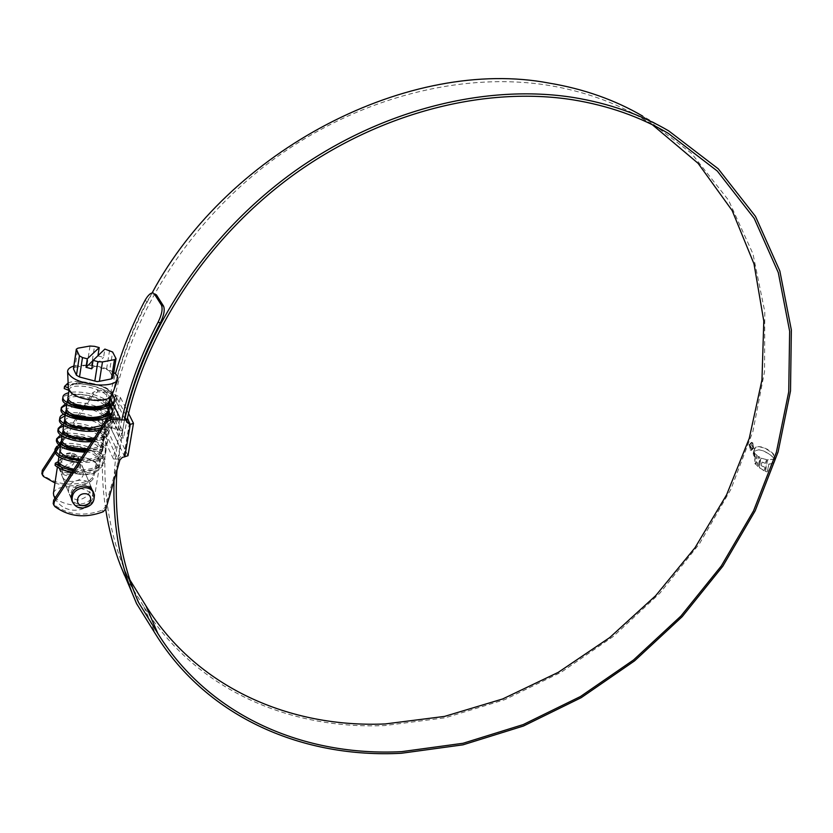 <?xml version="1.0" encoding="UTF-8"?>
<svg xmlns="http://www.w3.org/2000/svg" width="833" height="833" viewBox="0 0 833 833"><rect width="100%" height="100%" fill="white"/><g stroke="black" fill="none" stroke-linecap="round" stroke-linejoin="round"><path stroke-width="0.62" stroke-dasharray="4.17 3.12" d="M59.507 466.178L66.911 471.061M71.648 472.665L82.602 474.31C92.525 474.341 98.044 472.249 99.169 468.052C97.794 461.534 89.704 457.546 74.887 456.099L64.235 457.223M61.09 466.938C66.38 470.208 73.689 471.811 83.008 471.738C93.046 471.124 98.679 468.375 99.908 463.492C99.7 457.994 94.368 453.558 83.914 450.184M73.929 469.187L83.331 469.729C93.369 469.114 99.002 466.376 100.231 461.503C99.002 454.079 91.047 449.081 76.376 446.509L68.577 446.196M68.171 448.196C63.86 448.591 61.142 449.601 60.007 451.236M59.247 454.797L59.622 452.34C61.173 457.817 69.524 460.847 84.654 461.42C94.702 460.836 100.335 458.119 101.574 453.277C101.241 447.54 95.483 443 84.3 439.678M63.87 457.338L59.362 459.868L58.154 463.585L58.445 461.513M65.016 446.717L59.966 450.07M80.374 459.358L84.966 459.399C95.024 458.816 100.668 456.109 101.897 451.278C102.043 447.279 98.71 443.625 91.901 440.303M72.44 437.898C66.671 437.95 63.058 438.949 61.58 440.917M87.6 438.585L77.969 436.315L70.69 435.94M67.348 436.315L61.527 439.73M75.407 427.693C68.9 427.506 64.818 428.454 63.162 430.536M65.307 435.472C70.545 438.876 78.094 440.584 87.954 440.615M88.392 428.089L79.562 426.069L72.908 425.632M69.358 425.934C65.63 426.527 63.537 427.673 63.1 429.359M74.783 417.312C69.483 417.416 66.14 418.353 64.755 420.103M66.744 424.882C71.95 428.308 79.572 430.057 89.61 430.12C99.721 429.62 105.395 427.017 106.603 422.31L104.281 416.781M94.421 437.919C100.98 436.638 104.583 434.222 105.25 430.671C103.969 423.424 95.941 418.458 81.165 415.761L75.241 415.292M71.44 415.511C67.411 416.042 65.151 417.177 64.682 418.916M102.948 415.5C97.732 411.408 90.912 408.711 82.467 407.431C73.981 406.442 68.608 407.17 66.359 409.617M89.568 406.848L77.771 404.932M72.481 405.171C68.775 405.713 66.702 406.796 66.276 408.42M104.479 404.994C99.242 400.975 92.442 398.32 84.091 397.029C75.605 395.998 70.232 396.685 67.973 399.069M106.187 404.234C101.137 399.58 93.879 396.498 84.404 394.988C74.72 393.884 69.212 394.842 67.879 397.862M110.352 399.33C109.019 392.27 100.918 387.335 86.038 384.513C79.906 383.659 75.23 383.826 72.034 385.013C75.314 383.315 80.062 382.628 86.278 382.941C101.345 384.638 109.623 388.522 111.122 394.571C110.039 398.424 104.469 400.225 94.4 399.955C80.572 398.559 72.242 395.04 69.389 389.417L68.837 390.333M110.039 400.517C107.79 393.79 99.679 389.136 85.716 386.564C75.699 385.419 70.17 386.418 69.129 389.573L69.243 390.458M86.299 451.049C96.368 450.486 102.011 447.81 103.24 443.01C101.98 435.701 93.983 430.723 79.25 428.068M86.622 449.008C96.69 448.456 102.344 445.79 103.563 441.001C103.615 436.554 99.575 432.608 91.463 429.182M92.952 440.147C100.179 438.97 104.167 436.482 104.916 432.691C104.052 426.048 96.857 421.217 83.331 418.197M102.636 425.371L106.936 420.28L105.593 415.959M104.594 414.74L93.286 408.014M108.332 411.023L105.874 406.296M108.634 409.836L107.238 405.473M113.777 372.507C107.353 368.311 98.773 365.77 88.038 364.896L73.752 366.072M90.006 346.028L87.048 365.135L91.536 365.416L94.514 346.341M109.581 350.329L106.52 369.383L91.536 365.416M106.52 369.383L109.56 371.091L112.632 352.015M115.933 358.232L112.809 377.432L109.56 371.091M112.809 377.432L112.892 377.995M111.903 395.331C111.258 388.792 102.667 384.534 86.111 382.576C79.593 382.243 74.626 382.972 71.201 384.752L68.348 387.866M68.41 388.99L69.389 389.417M72.034 385.013L71.201 384.752M73.377 368.561L75.001 367.405L77.927 348.173M87.048 365.135L75.001 367.405M93.046 360.543L97.94 355.712M97.909 355.899L103.552 357.388L104.875 349.079M91.755 368.821L103.552 357.388M69.326 389.417L69.16 390.458M73.2 470.301C90.776 472.113 101.137 469.104 104.302 461.243C106.832 450.518 74.46 439.782 60.799 444.562M79.645 460.472C94.962 461.024 103.74 457.89 105.968 451.038C108.665 439.73 72.7 428.933 60.559 434.92M86.372 450.195C98.971 449.768 106.072 446.623 107.644 440.772C110.31 429.651 74.606 418.812 62.288 424.538M93.442 439.408C102.917 438.262 108.217 435.274 109.342 430.453C111.83 420.04 79.208 409.242 65.484 413.657M101.012 427.85C106.988 426.277 110.331 423.695 111.039 420.082L110.851 417.822M109.977 415.844L109.154 414.667M108.051 413.418C99.991 404.661 75.324 400.038 65.797 403.62M109.748 403.037C101.98 394.727 78.916 389.979 68.65 392.78M112.486 393.749C105.374 384.232 77.5 378.755 68.129 382.888M55.061 465.303L58.154 463.585L58.352 461.513M71.982 472.165C89.933 474.258 100.595 471.28 103.969 463.221C106.499 452.486 74.158 441.75 60.497 446.55M78.364 462.419C94.171 463.2 103.261 460.076 105.645 453.027C108.155 442.385 75.73 431.64 62.048 436.315M85.039 452.236C98.2 451.975 105.635 448.82 107.322 442.781C109.821 432.233 77.302 421.467 63.61 426.027M92.036 441.552C102.147 440.532 107.811 437.502 109.008 432.473C111.497 422.029 78.885 411.242 65.172 415.688M59.841 418.832L59.528 419.665M99.481 430.192C106.176 428.672 109.914 425.986 110.706 422.102L109.644 417.864M108.842 416.698L107.769 415.48M107.728 415.438C100.002 407.066 77 402.37 66.755 405.286M112.413 411.679L112.445 410.867M109.415 405.067C99.408 394.228 66.307 390.687 63.016 397.799M114.163 400.381C114.975 386.866 65.515 377.745 64.276 388.032M68.712 475.935C77.875 474.758 81.853 470.218 80.634 462.325C79.083 458.785 76.115 456.848 71.721 456.515C62.631 457.619 58.612 462.096 59.664 469.947C61.194 473.623 64.214 475.612 68.712 475.935M71.065 454.964C75.449 455.297 78.417 457.234 79.968 460.764C81.186 468.646 77.219 473.175 68.067 474.352C63.568 474.029 60.559 472.04 59.028 468.375C57.987 460.534 61.996 456.067 71.065 454.964M71.815 500.331C73.523 503.736 76.542 505.558 80.884 505.808C90.328 504.527 94.441 499.842 93.223 491.772L92.505 490.106C93.723 498.165 89.62 502.84 80.197 504.121C75.564 503.83 72.471 501.81 70.909 498.061C69.857 490.043 74.012 485.431 83.362 484.233C87.871 484.546 90.922 486.503 92.505 490.106M117.87 459.129L119.89 447.029L115.433 446.842L113.423 458.952L117.87 459.129L105.177 432.223L107.103 420.415L102.761 420.207L101.865 425.746M120.171 418.281L118.13 430.578L122.607 430.786L124.658 418.51L111.632 392.582L112.632 392.645L112.903 394.696L112.163 393.238L120.327 397.279L128.563 413.418M125.689 418.551L126.501 421.508M129.469 422.872L124.002 455.318L121.087 456.088L119.15 458.275L105.239 507.099L102.386 510.108C84.352 516.793 68.316 515.065 54.27 504.913L53.239 503.569M101.782 426.288L100.855 432.025L105.177 432.223M110.445 398.726L107.27 392.333L105.333 404.328L109.685 404.557L111.632 392.582M107.27 392.333L98.013 391.812L93.598 394.009L85.455 406.504M84.789 407.524L79.062 416.313M78.312 417.479L72.981 425.663M72.2 426.86L60.84 444.312M60.788 444.374L59.06 447.029M54.978 482.984C66.515 486.982 78.302 486.639 90.318 481.953L93.077 479.037L106.426 431.4L108.3 429.276L111.133 428.537L110.414 427.037L108.956 427.194L105.708 429.89L92.39 477.455L89.641 480.37C72.148 486.774 56.571 484.952 42.91 474.935L41.91 473.613M127.98 455.734L115.1 428.912L110.414 427.037L115.589 395.425L116.328 396.883L112.903 394.696M83.946 406.285L92.89 392.541L97.305 390.354L111.903 391.187L112.632 392.645M118.89 459.16L119.65 460.774M124.773 456.921L111.133 428.537L116.328 396.883L127.47 418.051M56.55 448.362L58.477 445.416M61.527 440.719L76.73 417.364M77.646 415.969L83.279 407.316M111.903 391.187L112.163 393.238M105.458 430.755L106.176 432.265M118.13 430.578L111.934 417.874M110.633 415.209L110.05 414.011M108.446 410.711L106.197 406.119M122.607 430.786L109.685 404.557M119.89 447.029L107.103 420.415M115.433 446.842L102.761 420.207M113.423 458.952L100.855 432.025M152.106 292.956C130.26 332.461 115.995 372.663 109.321 413.553L111.622 413.668C126.762 320.997 185.936 224.952 270.871 161.383C356.003 98.055 461.024 71.18 548.645 85.372C583.267 91.141 614.442 102.167 642.17 118.442L652.458 124.804M111.622 413.668L123.523 437.96L126.658 421.675M668.701 130.875L642.628 116.079L691.546 153.397L728.521 200.18L752.949 253.794L764.798 311.729L764.538 371.643L752.907 431.463L730.864 489.356L699.481 543.72L659.923 593.148L613.4 636.36L561.192 672.231L504.673 699.689L445.332 717.765L384.804 725.553C289.384 729.76 195.214 689.485 143.911 606.736L124.481 575.259L136.091 602.717M774.482 457.463L773.763 458.14L770.931 455.13L764.121 451.038L759.061 449.81L754.438 451.153L754.302 449.768L756.218 447.123L758.884 446.561L762.289 447.092L767.391 449.279L772.691 453.1L774.357 455.276L774.18 457.442L774.69 456.817M754.313 451.903L753.469 454.235L753.969 450.715M754.542 452.329L753.959 455.776M755.187 453.475L754.636 456.755M757.509 462.856L757.103 465.709L758.551 466.959L760.092 457.411L758.592 456.484L758.03 459.639L756.666 458.525L757.207 455.464L755.916 454.349L754.667 462.242L755.76 464.439L756.156 461.669L757.509 462.856L756.156 461.669M759.946 468.031L764.507 470.832L765.038 467.396L761.352 465.595L761.987 462.055L765.735 463.356L766.422 459.545L761.362 458.192L760.237 459.868L759.207 466.168L759.644 468.021L760.529 459.878L761.654 458.202M765.527 471.301L767.537 459.743L773.107 459.233L775.179 457.744L774.43 462.076L772.847 463.544L768.755 464.054L767.839 470.905L767.047 471.894L765.225 471.291L766.745 471.874L767.537 470.895L768.755 464.054M769.057 464.064L769.911 464.179M775.179 457.744L773.399 459.254L768.692 459.858M753.74 448.133L751.397 450.351L750.387 449.924L749.419 444.572L751.73 442.354L752.74 442.771L753.74 448.133L752.74 442.771M109.321 413.553L121.16 437.856L124.96 418.52M114.027 480.495C114.715 460.607 117.307 440.407 121.805 419.884M105.708 509.442C99.075 466.313 102.313 421.113 115.423 373.83M129.958 579.997L126.554 574.364L122.857 565.326C93.213 490.127 99.398 391.343 146.993 301.494C150.159 295.913 152.98 293.414 155.469 294.028M116.901 470.426L124.554 418.301M121.16 437.856L123.523 437.96M752.438 442.75L751.439 442.344L749.419 444.572M749.127 444.562L750.387 449.924M750.085 449.914L751.106 450.33L753.449 448.123M749.44 444.812L751.428 442.917L752.272 443.281L753.136 447.862L751.127 449.747L750.262 449.383L749.44 444.812L750.554 449.404L751.428 449.758L753.428 447.873L752.574 443.291L751.72 442.937L749.731 444.832M768.401 459.847L767.235 459.733L765.225 471.291M769.609 464.168L773.763 462.596L774.888 457.734M761.362 458.192L766.131 459.535L765.444 463.346L761.695 462.044L761.06 465.585L764.736 467.386L764.215 470.822L759.644 468.021M755.864 461.649L755.469 464.418L754.375 462.221L755.625 454.339L756.916 455.453L756.374 458.514L757.738 459.629L758.301 456.474L759.8 457.4L758.259 466.949L756.812 465.699L757.207 462.846M754.896 453.454L754.344 456.744M754.25 452.319L753.667 455.766M753.678 450.705L753.167 454.224L754.011 451.892M774.388 456.796L772.389 453.079L765.183 448.31L758.582 446.55L755.916 447.113L754.469 448.373L754.146 451.132L758.769 449.789L763.83 451.028L770.629 455.11L773.763 458.14M773.461 458.129L774.18 457.442M752.418 447.925L750.908 448.466L750.471 445.384L751.71 444.02L752.793 446.79L751.741 444.624L750.845 445.665L751.127 447.862L752.418 447.925L750.835 447.852L750.554 445.655L751.449 444.603L752.491 446.78L751.418 443.999L750.179 445.363L750.616 448.446L752.126 447.915M53.447 493.074C54.947 488.836 60.497 486.732 70.107 486.753C84.82 488.107 92.838 492.136 94.16 498.842L93.442 500.716C90.964 503.913 85.705 505.496 77.667 505.454C67.504 504.892 60.018 502.341 55.197 497.79M78.531 500.029C73.773 499.519 70.513 497.072 68.775 492.719C67.66 484.567 71.961 480.391 81.665 480.214C86.184 480.422 89.048 481.974 90.266 484.858C91.391 492.73 87.486 497.79 78.531 500.029M57.373 467.136L58.039 462.794C59.226 458.494 64.828 456.39 74.824 456.494C89.641 457.942 97.732 461.93 99.106 468.448C97.982 472.644 92.453 474.737 82.54 474.716L71.419 473.019M64.401 470.322L58.914 465.866M73.981 461.909C65.234 463.919 61.35 468.833 62.34 476.632C63.527 479.621 66.401 481.214 70.94 481.412C80.562 481.224 84.727 477.059 83.446 468.896C81.686 464.741 78.531 462.419 73.981 461.909M97.305 390.354L98.013 391.812M102.386 510.108L103.115 511.795M54.916 506.61L54.27 504.913M105.968 508.776L105.239 507.099M120.327 397.279L115.1 428.912M133.384 422.872L127.886 455.266M129.802 422.8L124.346 455.13M116.859 397.091L111.653 428.745M93.598 394.009L92.89 392.541M89.641 480.37L90.318 481.953M43.514 476.518L42.91 474.935M93.077 479.037L92.39 477.455M143.911 606.736L155.865 634.611M126.554 574.364L137.164 599.323M126.939 575.103L135.404 595.022M124.971 576.186L136.591 603.665M144.921 300.557L146.993 301.494M93.713 492.917L93.952 493.49C95.17 501.581 91.057 506.266 81.592 507.557C77.24 507.307 74.21 505.475 72.502 502.06M67.202 466.917C58.81 466.917 60.653 454.724 68.993 455.318C77.386 455.37 75.48 467.5 67.202 466.917M70.399 453.371C61.34 454.464 57.342 458.921 58.383 466.751C59.914 470.416 62.923 472.405 67.411 472.728C76.542 471.561 80.499 467.042 79.291 459.16C77.74 455.641 74.772 453.704 70.399 453.371M58.091 462.388L58.216 461.586M62.1 435.992L62.402 433.951M63.683 425.496L63.995 423.445M66.9 404.328L67.213 402.256M68.972 390.604L69.129 389.573M99.169 468.052L99.908 463.492M100.231 461.503L101.574 453.277M101.897 451.278L103.24 443.01M103.563 441.001L104.916 432.691M105.25 430.671L106.603 422.31M106.936 420.28L107.155 418.937M107.384 417.562L107.717 415.511M110.706 397.112L111.122 394.571M104.302 461.243L103.969 463.221M105.968 451.038L105.645 453.027M107.655 440.772L107.322 442.781M109.342 430.453L109.008 432.473M111.039 420.082L110.706 422.102M79.968 460.764L80.634 462.325M70.909 498.061L58.383 466.751C57.196 458.546 61.059 453.933 69.982 452.913C74.46 453.246 77.563 455.328 79.291 459.16L92.973 491.199M129.833 422.748L124.356 455.182M59.028 468.375L59.664 469.947M126.741 422.216L125.96 420.655M642.17 118.442L663.235 130.458M122.857 565.326L134.467 592.617M54.884 498.269C59.081 505.746 65.557 509.744 74.293 510.265C82.311 510.202 88.704 507.026 93.442 500.716M83.446 468.896L90.266 484.858M62.34 476.632L68.775 492.719M94.16 498.842L99.106 468.448"/><path stroke-width="1.25" d="M61.09 466.938L58.154 463.585L59.507 466.178M66.911 471.061L71.648 472.665M73.2 470.301C64.849 468.906 58.883 466.542 55.28 463.221L58.445 461.513C59.778 464.939 64.932 467.49 73.929 469.187M83.914 450.184L76.074 448.498L68.171 448.196M60.007 451.236L59.622 452.34M68.577 446.196L65.016 446.717M59.966 450.07L59.924 450.33C60.767 454.901 67.588 457.911 80.374 459.358M84.3 439.678L72.44 437.898M61.58 440.917L61.184 442.021C62.673 447.342 70.878 450.351 85.799 451.059M70.69 435.94L67.348 436.315M61.527 439.73L61.486 440.001C63.069 445.405 71.451 448.414 86.622 449.008M79.25 428.068L75.407 427.693M63.162 430.536L62.756 431.64L65.307 435.472M72.908 425.632L69.358 425.934M63.1 429.359L63.069 429.609C64.662 434.951 73.065 437.929 88.277 438.564L94.421 437.919M83.331 418.197L74.783 417.312M64.755 420.103L64.339 421.206L66.744 424.882M75.241 415.292L71.44 415.511M64.682 418.916L64.651 419.166C66.265 424.434 74.689 427.402 89.943 428.068L102.636 425.371M66.359 409.617L65.932 410.721C67.556 415.927 76.011 418.884 91.286 419.572C101.428 419.103 107.103 416.531 108.311 411.877L108.332 411.023M77.771 404.932L72.481 405.171M66.276 408.42L66.234 408.67C67.879 413.866 76.334 416.812 91.609 417.51C101.761 417.041 107.436 414.48 108.634 409.836L110.039 400.517M67.973 399.069L67.525 400.173C69.17 405.307 77.656 408.243 92.963 408.961C103.125 408.524 108.811 406.004 110.008 401.381M67.879 397.862L67.837 398.112C69.483 403.234 77.969 406.16 93.296 406.889C103.459 406.452 109.144 403.943 110.352 399.33L110.706 397.112M91.901 440.303L87.6 438.585M91.463 429.182L88.392 428.089M87.954 440.615L92.952 440.147M104.281 416.781L102.948 415.5M105.593 415.959L104.594 414.74M93.286 408.014L89.568 406.848M105.874 406.296L104.479 404.994M107.238 405.473L106.187 404.234M97.888 361.637L102.469 361.928L99.387 381.306L97.201 381.587L94.816 381.035L97.888 361.637L93.077 360.356L104.875 349.079L112.632 352.015L116.026 358.669L114.496 359.658L102.469 361.928M73.752 366.072C69.535 367.395 67.494 369.311 67.629 371.841C70.43 378.703 80.509 383.076 97.877 384.961C109.238 385.356 115.87 383.513 117.807 379.421C118.421 377.203 117.078 374.892 113.777 372.507M116.016 358.731L112.892 377.995L111.383 378.9L114.496 359.658M99.387 381.306L111.383 378.9M68.129 382.888L64.537 386.408L68.348 387.886L68.41 388.99C70.992 395.009 79.718 398.799 94.577 400.34C104.417 400.631 110.195 398.965 111.903 395.331L117.682 379.754M79.51 376.985L76.459 375.235L79.427 355.826L76.313 349.183L77.927 348.173L90.006 346.028L94.514 346.341L99.221 347.59L87.309 358.825L82.498 357.555L79.51 376.985L94.816 381.035M79.427 355.826L82.498 357.555M76.397 349.568L73.46 368.842L76.459 375.235M73.46 368.842L76.313 349.183M97.94 355.712L99.221 347.59M87.309 358.825L85.997 367.291L91.755 368.821L93.077 360.356M85.997 367.291L93.046 360.543M60.799 444.562L56.717 446.467L55.103 449.102C56.103 454.787 64.276 458.577 79.645 460.472M60.559 434.92L56.654 438.783C58.372 445.363 68.275 449.174 86.372 450.195M62.288 424.538L58.216 428.391C56.977 434.18 76.844 441.552 93.442 439.408M65.484 413.657C61.934 414.605 60.038 416.042 59.789 417.947C58.102 424.643 84.883 432.525 101.012 427.85M110.851 417.822L109.977 415.844M109.154 414.667L108.051 413.418M65.797 403.62L61.361 407.441C58.904 418.166 112.32 424.33 112.747 409.649L109.748 403.037M68.65 392.78C65.089 393.665 63.193 395.04 62.944 396.883C60.507 407.441 114.069 413.699 114.465 399.163L112.486 393.749M68.837 390.333L64.224 388.563L64.537 386.408M55.28 463.221L55.061 465.303C58.508 468.469 64.151 470.749 71.982 472.165M60.497 446.55L56.415 448.466L54.801 451.111C55.686 456.63 63.537 460.399 78.364 462.419M62.048 436.315L57.956 438.2L56.352 440.792C57.894 447.196 67.463 451.007 85.039 452.236M63.61 426.027L59.518 427.86L57.904 430.422C56.727 436.076 75.584 443.312 92.036 441.552M65.172 415.688L59.841 418.832M59.528 419.665L59.476 419.988C57.904 426.465 83.04 434.285 99.481 430.192M109.644 417.864L108.842 416.698M66.755 405.286C63.204 406.212 61.298 407.608 61.048 409.492C58.581 420.249 111.986 426.402 112.413 411.679L112.747 409.649M112.445 410.867L109.415 405.067M63.016 397.799L62.631 398.945C60.184 409.534 113.725 415.782 114.131 401.204L114.163 400.381M64.276 388.032L64.224 388.563M93.223 491.772C91.63 488.159 88.579 486.201 84.06 485.899C74.689 487.097 70.534 491.72 71.586 499.748L71.815 500.331M124.658 418.51L125.689 418.551L126.47 420.113L111.403 419.374L106.853 421.654L54.28 501.851L53.791 505.027L54.916 506.61C68.983 516.772 85.049 518.501 103.115 511.795L105.968 508.776L119.91 459.878L122.305 457.442L127.98 455.734L133.467 423.383M126.501 421.508L129.469 422.872L130.26 424.424L126.741 422.216L126.47 420.113M53.239 503.569L53.645 500.164L106.103 420.092L110.643 417.812L120.171 418.281L110.445 398.726M101.865 425.746L101.782 426.288M85.455 406.504L84.789 407.524M79.062 416.313L78.312 417.479M72.981 425.663L72.2 426.86M59.06 447.029L42.889 471.874L42.421 474.966L43.514 476.518L54.978 482.984M127.47 418.051L129.469 422.872M128.563 413.418L133.478 423.32L130.26 424.424L124.773 456.921M41.91 473.613L42.285 470.281L56.55 448.362M58.477 445.416L61.527 440.719M76.73 417.364L77.646 415.969M83.279 407.316L83.946 406.285M111.934 417.874L110.633 415.209M110.05 414.011L108.446 410.711M106.197 406.119L105.458 404.588M126.658 421.675C146.795 329.16 209.458 235.166 295.569 173.389C381.889 111.872 486.087 86.07 572.958 99.825C608.298 105.604 640.046 116.755 668.201 133.29L717.307 171.046L754.188 218.361L778.293 272.599L789.642 331.19L788.736 391.781L776.377 452.288L753.542 510.868L721.336 565.919L680.936 616.035L633.569 659.934L580.528 696.482L523.186 724.585L463.033 743.275L401.735 751.637C305.034 756.676 209.656 716.859 157.853 633.507L138.611 602.551L134.467 592.617C120.098 555.611 114.246 514.877 116.901 470.426M652.458 124.804L698.137 163.351L732.155 210.551L754.021 263.936L763.799 321.111L761.966 379.921L749.252 438.387L726.605 494.823L695.045 547.697L655.686 595.689L609.673 637.609L558.256 672.356L502.726 698.939L444.53 716.411L385.221 723.95C290.321 728.084 196.755 687.954 145.837 605.664L129.958 579.997M124.96 418.52C145.921 325.818 209.218 232.011 295.673 170.494C382.337 109.238 486.607 83.696 573.562 97.513C608.84 103.313 640.546 114.433 668.701 130.875L718.254 168.818L755.489 216.413L779.844 270.985L791.35 329.962L790.507 390.948L778.116 451.85L755.177 510.816L722.805 566.232L682.185 616.68L634.559 660.871L581.205 697.669L523.52 725.991L463.002 744.827L401.308 753.271C304.066 758.394 208.073 718.431 155.865 634.611L136.591 603.665L132.02 592.732C118.848 558.568 112.851 521.156 114.027 480.495M152.106 292.956C229.481 148.368 411.065 56.675 549.218 83.123C583.766 88.912 614.91 99.898 642.628 116.079M121.805 419.884C129.084 386.835 141.204 354.233 158.135 322.09C161.841 314.582 162.935 308.918 161.425 305.117L163.528 306.075C165.049 309.855 163.966 315.509 160.259 323.048L158.135 322.09M154.334 293.924L156.417 294.872L154.334 293.924L161.425 305.117M153.397 293.07C150.919 292.466 148.097 294.955 144.921 300.557C132.322 324.578 122.493 349.006 115.423 373.83M124.481 575.259L120.462 565.42C113.673 547.77 108.759 529.111 105.708 509.442M156.417 294.872L163.528 306.075M124.554 418.301C131.853 386.096 143.755 354.348 160.259 323.048M55.197 497.79L53.676 495.427L53.447 493.074M71.419 473.019L64.401 470.322M58.914 465.866L58.039 462.794M110.643 417.812L111.403 419.374M106.853 421.654L106.103 420.092M53.645 500.164L54.28 501.851M42.285 470.281L42.889 471.874M137.164 599.323L138.216 601.801M135.404 595.022L138.611 602.551M145.837 605.664L157.853 633.507M72.502 502.06L72.284 501.487C71.232 493.448 75.397 488.825 84.779 487.617C89.308 487.919 92.369 489.877 93.952 493.49C95.347 502.007 91.391 506.881 82.071 508.088C77.865 508.151 74.606 505.954 72.284 501.487L71.586 499.748M85.018 493.719C76.355 493.188 74.366 505.798 83.102 505.704C91.703 506.214 93.744 493.688 85.018 493.719M58.216 461.586L59.247 454.797M59.924 450.33L61.184 442.021M61.486 440.001L62.1 435.992M62.402 433.951L62.756 431.64M63.069 429.609L63.683 425.496M63.995 423.445L64.339 421.206M64.651 419.166L65.932 410.721M66.234 408.67L66.9 404.328M67.213 402.256L67.525 400.173M67.837 398.112L68.972 390.604M107.155 418.937L107.384 417.562M107.717 415.511L108.311 411.877M68.348 387.866L67.629 371.841M55.103 449.102L54.801 451.111M56.654 438.783L56.352 440.792M58.216 428.391L57.904 430.422M59.778 417.947L59.476 419.988M61.361 407.441L61.048 409.492M62.944 396.883L62.631 398.945M114.465 399.163L114.131 401.204M64.537 386.273L64.235 388.345M41.817 473.373L42.421 474.966M53.156 503.33L53.791 505.027M663.235 130.458L668.201 133.29M120.462 565.42L132.02 592.732M53.395 493.407L57.373 467.136M53.676 495.427L54.884 498.269M93.713 492.917L92.973 491.199"/></g></svg>
